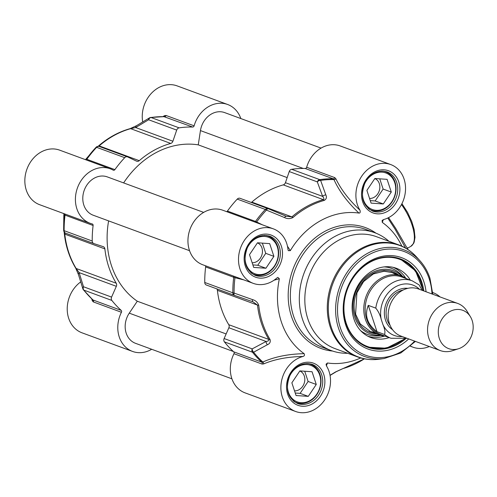 <?xml version="1.0" encoding="UTF-8"?>
<svg xmlns="http://www.w3.org/2000/svg" width="497" height="497" viewBox="0 0 497 497"><rect width="100%" height="100%" fill="white"/><g stroke="black" fill="none" stroke-linecap="round" stroke-linejoin="round"><path stroke-width="0.75" d="M80.707 281.905A29.05 24.198 110.2 0 0 67.225 309.749A29.05 24.198 110.2 0 0 82.005 332.816L132.562 351.435A29.05 24.198 -69.8 0 1 121.43 312.265A1.572 1.311 110.2 0 0 121.181 310.364A102.86 85.67 -69.8 0 1 111.862 300.43A3.144 2.615 -69.8 0 1 111.583 297.094L116.335 286.315A3.144 2.615 110.2 0 0 116.23 283.234A88.727 73.898 -69.8 0 1 104.873 248.891A3.144 2.615 110.2 0 0 103.295 246.68A3.144 2.615 110.2 0 0 103.221 246.655L93.89 243.592A3.144 2.615 -69.8 0 1 93.815 243.567A3.144 2.615 -69.8 0 1 92.218 241.02A102.86 85.67 -69.8 0 1 93.113 225.489A1.572 1.311 110.2 0 0 92.218 223.942A29.05 24.198 -69.8 0 1 90.187 223.315A29.05 24.198 -69.8 0 1 77.526 187.692A29.05 24.198 -69.8 0 1 110.272 168.794A29.05 24.198 -69.8 0 1 113.192 170.142A1.572 1.311 110.2 0 0 114.888 169.632A102.86 85.67 -69.8 0 1 124.716 157.667A3.144 2.615 -69.8 0 1 127.493 156.866A3.144 2.615 -69.8 0 1 127.673 156.94L136.557 161.158A3.144 2.615 110.2 0 0 136.737 161.233A3.144 2.615 110.2 0 0 139.266 160.668A88.727 73.898 -69.8 0 1 170.738 143.434A3.144 2.615 110.2 0 0 172.894 141.254L176.696 130.096A3.144 2.615 -69.8 0 1 179.15 127.859A102.86 85.67 -69.8 0 1 192.662 127.039A1.572 1.311 110.2 0 0 194.122 125.822A29.05 24.198 -69.8 0 1 227.663 104.5A29.05 24.198 -69.8 0 1 240.834 118.559M64.492 214.306L64.554 214.959A102.394 85.285 110.2 0 0 63.678 227.906L63.802 217.307A76.948 64.088 -69.8 0 1 63.92 213.635M110.272 168.794L59.708 150.169A29.05 24.198 110.2 0 0 26.962 169.067A29.05 24.198 110.2 0 0 39.63 204.696L90.187 223.315M227.663 104.5L177.106 85.882A29.05 24.198 110.2 0 0 151.56 93.138A29.05 24.198 110.2 0 0 142.707 121.933M194.122 125.822L166.041 115.478L164.588 115.652A1.572 1.162 -120.9 0 1 164.215 116.64M164.588 115.652L162.898 116.615M164.116 116.708L192.662 127.039M86.161 159.326L85.571 159.699A1.572 1.566 44.7 0 0 86.161 159.326L86.161 159.326A1.572 1.566 44.7 0 0 86.316 159.139L86.043 159.438M86.049 159.872A1.572 1.311 110.2 0 0 86.807 159.288L86.316 159.139A102.394 85.285 110.2 0 1 91.454 152.498A102.394 85.285 110.2 0 1 96.033 147.323A3.144 0.789 43.3 0 1 96.039 147.317A3.144 0.789 43.3 0 1 96.635 147.323A3.144 2.615 -69.8 0 1 99.412 146.522A3.144 2.615 -69.8 0 1 99.593 146.603M64.169 213.729A1.572 1.566 -10.5 0 1 64.542 214.487L64.542 214.487A1.572 1.566 -10.5 0 1 64.554 214.959L93.113 225.489M91.684 298.821L92.374 300.865A1.572 1.18 162.5 0 0 92.765 299.815M92.374 300.865L93.343 301.928A1.572 1.311 110.2 0 0 93.101 300.026L92.74 299.722M150.218 117.652A3.144 2.212 59.2 0 0 149.491 117.87A3.144 2.212 59.2 0 0 148.609 119.752A3.144 2.615 -69.8 0 1 151.069 117.516A3.144 1.584 -98.4 0 0 150.634 117.466A3.144 3.144 0 0 0 149.491 117.87L136.526 125.685A3.144 2.193 58.6 0 0 135.675 127.549L148.609 119.752L176.696 130.096M99.226 146.466A3.144 3.137 23.5 0 0 96.045 147.311M170.738 143.434L130.649 128.667A3.144 1.491 -105.5 0 0 130.139 128.636C118.733 131.848 108.209 137.607 98.568 145.907A3.144 0.963 49.1 0 0 98.536 145.938L98.568 145.907A3.144 0.963 49.1 0 1 99.176 145.901A88.727 73.898 -69.8 0 1 130.649 128.667L135.675 127.549L172.894 141.254M98.76 146.36L99.176 145.901L139.266 160.668M136.576 125.654A3.144 2.193 58.6 0 0 136.526 125.685L130.139 128.636M93.74 243.536L65.803 233.248A3.144 2.615 -69.8 0 1 65.734 233.223A3.144 2.615 -69.8 0 1 64.132 230.676A3.144 0.721 179.4 0 1 63.678 230.31L63.678 227.906A102.394 85.285 110.2 0 0 63.678 230.304A3.144 3.137 -164.3 0 0 65.66 233.199M83.235 289.447A3.144 1.547 -38.2 0 0 83.397 289.819A3.144 1.547 -38.2 0 0 83.782 290.086A3.144 2.615 -69.8 0 1 83.496 286.75L79.116 272.611L76.14 268.473A88.727 73.898 -69.8 0 1 64.778 234.124L65.132 232.925M104.873 248.891L64.778 234.124A3.144 0.895 173.7 0 1 64.318 233.727L64.113 231.875L64.318 233.727A3.144 0.895 173.7 0 1 64.318 233.702C65.759 246.45 69.555 257.924 75.712 268.144L75.712 268.144A3.144 1.448 -31.3 0 0 76.14 268.473L116.23 283.234M116.335 286.315L79.116 272.611A3.144 2.236 163.1 0 0 78.476 274.642A3.144 2.236 163.1 0 0 78.495 274.698M111.583 297.094L83.496 286.75A3.144 2.255 162.5 0 0 82.869 288.819L78.476 274.642L75.712 268.144A3.144 1.448 -31.3 0 1 75.619 267.871M151.703 349.279A29.05 24.198 -69.8 0 1 132.562 351.435M407.441 248.258L407.708 249.388M401.47 204.547A31.404 12.568 61.3 0 1 410.777 246.4L407.646 248.115L406.478 246.99L395.637 228.266L388.573 217.624M387.784 218.015L395.009 229.086L405.595 248.09M407.105 249.003L407.13 248.618M433.129 292.69L432.701 292.534A29.05 24.198 -69.8 0 1 433.129 292.69A29.05 24.198 -69.8 0 1 439.975 296.895M429.302 346.521A29.05 24.198 -69.8 0 1 413.05 347.21A29.05 24.198 -69.8 0 1 410.584 346.111M401.868 246.177A76.948 64.088 110.2 0 0 382.28 222.401L383.386 219.618M359.983 210.225C349.006 199.962 340.961 189.456 335.842 178.721A1.572 1.062 -24.5 0 1 333.972 179.591C339.097 191.028 347.422 202.192 358.946 213.076C360.145 213.151 360.493 212.2 359.983 210.225A29.05 24.198 -69.8 0 1 361.766 176.118A29.05 24.198 -69.8 0 1 390.754 164.569A29.05 24.198 -69.8 0 1 405.254 192.811A29.05 24.198 -69.8 0 1 383.448 219.599L382.1 220.519L382.28 222.401M358.946 213.076A76.948 64.088 110.2 0 0 290.316 250.662L287.452 246.17M274.015 280.215L279.357 278.767L277.848 277.388L276.984 277.904A29.05 24.198 -69.8 0 1 253.284 283.377A29.05 24.198 -69.8 0 1 240.616 247.755A29.05 24.198 -69.8 0 1 273.362 228.856A29.05 24.198 -69.8 0 1 287.999 249.649L288.303 250.656L290.316 250.662M279.357 278.767A76.948 64.088 110.2 0 0 304.133 353.665C288.223 354.019 274.456 356.803 262.838 362.027L261.801 362.151L233.714 351.814A1.572 1.311 -69.8 0 1 233.963 353.715A29.05 24.198 110.2 0 0 245.096 392.878L295.653 411.497A29.05 24.198 -69.8 0 1 281.159 383.262A29.05 24.198 -69.8 0 1 302.965 356.467C304.431 356.02 304.823 355.088 304.133 353.665M326.417 365.823L327.467 362.99L326.063 364.214L326.43 365.842A29.05 24.198 -69.8 0 1 324.647 399.955A29.05 24.198 -69.8 0 1 295.653 411.497M327.467 362.99A76.948 64.088 110.2 0 0 360.71 357.946M388.946 241.287A62.815 52.322 110.2 0 0 374.701 232.695A62.815 52.322 110.2 0 0 303.897 273.555A62.815 52.322 110.2 0 0 331.282 350.584A62.815 52.322 110.2 0 0 347.701 353.28M233.963 353.715L262.043 364.059L263.621 363.934A1.572 1.044 66.2 0 0 262.838 362.027A102.394 85.285 -69.8 0 1 253.638 352.205A3.144 2.106 -117.8 0 1 252.196 348.882A3.144 2.615 110.2 0 0 252.482 352.218A3.144 1.547 -38.2 0 0 253.638 352.205L267.454 344.694A3.144 2.094 -118.4 0 1 266.088 341.47L252.196 348.882L224.116 338.538A3.144 2.615 110.2 0 0 224.395 341.874A102.86 85.67 110.2 0 0 233.714 351.814M263.621 363.934C274.76 359.225 287.875 356.74 302.965 356.467M234.944 276.624A1.572 0.659 -73.5 0 1 234.957 277.717L243.747 279.867M233.366 276.046A1.572 1.311 -69.8 0 1 233.727 277.276L234.957 277.717A102.394 85.285 -69.8 0 0 234.075 293.062A3.144 0.721 179.4 0 1 232.832 292.808A3.144 2.615 110.2 0 0 234.429 295.355A3.144 2.615 110.2 0 0 234.472 295.367M262.298 224.781L255.508 221.42L227.421 211.076A1.572 1.311 -69.8 0 1 226.669 211.66M256.197 222.532A1.572 0.659 115.4 0 0 256.719 221.898A102.394 85.285 -69.8 0 1 266.429 210.082A3.144 1.224 -67.2 0 1 268.243 208.703A3.144 1.224 -67.2 0 1 268.293 208.728L286.309 216.307A3.144 1.193 -67.2 0 0 286.266 216.288L268.243 208.709A3.144 3.144 0 0 0 268.107 208.653A3.144 2.615 110.2 0 0 265.33 209.454A3.144 0.789 43.3 0 1 266.429 210.082L284.545 217.568A3.144 1.193 -67.2 0 1 286.266 216.288L291.894 216.878A3.144 0.963 49.1 0 1 292.957 217.543A88.261 73.519 -69.8 0 1 324.268 200.397C326.423 199.08 326.951 197.266 325.839 194.948L320.621 180.405A3.144 1.584 -98.4 0 0 319.77 179.647A3.144 2.615 110.2 0 0 317.31 181.883A3.144 2.15 -20.5 0 1 320.621 180.405A102.394 85.285 -69.8 0 1 333.972 179.591L333.282 178.827A102.86 85.67 110.2 0 0 319.77 179.647L291.683 169.303A3.144 2.615 110.2 0 0 289.229 171.546L285.427 182.703A3.144 2.615 -69.8 0 1 283.278 184.878A88.727 73.898 110.2 0 0 251.805 202.111A3.144 2.615 -69.8 0 1 251.302 202.465M335.842 178.721L334.742 177.609A1.572 1.311 -69.8 0 1 333.282 178.827L305.195 168.483A102.86 85.67 110.2 0 0 291.683 169.303M390.754 164.569L340.197 145.95A29.05 24.198 110.2 0 0 306.661 167.265A1.572 1.311 -69.8 0 1 305.195 168.483M336.283 371.669A3.144 2.193 -121.4 0 1 336.233 371.7A3.144 2.193 -121.4 0 1 335.593 371.918L330.02 375.278M364.394 358.828A88.261 73.519 -69.8 0 1 342.911 368.588L335.593 371.918M205.286 265.702A1.572 1.311 -69.8 0 1 205.646 266.932A102.86 85.67 110.2 0 0 204.752 282.464A3.144 2.615 110.2 0 0 206.348 285.011L234.429 295.355A3.144 3.144 0 0 0 234.485 295.373A3.144 1.218 -70.8 0 1 234.485 295.373L252.973 301.809L257.496 305.102A88.727 73.898 110.2 0 0 268.858 339.445C268.958 340.569 268.032 341.246 266.088 341.47L228.868 327.759L224.116 338.538M267.454 344.694C269.846 343.688 270.71 341.948 270.039 339.476A88.261 73.519 -69.8 0 1 258.738 305.307C257.601 302.306 255.539 300.412 252.551 299.623L234.075 293.062A3.144 1.218 -70.8 0 0 234.485 295.373L252.954 301.803A3.144 1.187 -70.8 0 1 252.551 299.623M284.545 217.568C287.285 218.972 290.093 218.966 292.957 217.543M289.229 171.546L317.31 181.883L322.646 196.408A3.144 2.137 -19.8 0 1 325.839 194.948M285.427 182.703L322.646 196.408C323.957 197.843 324.199 198.918 323.367 199.645A88.727 73.898 110.2 0 0 291.894 216.878L251.805 202.111M398.898 244.953L376.44 236.684A59.671 49.7 110.2 0 0 309.177 275.5A59.671 49.7 110.2 0 0 335.195 348.677L357.654 356.945C364.512 359.443 371.65 360.201 379.062 359.219A59.46 49.526 110.2 0 1 332.648 284.147A59.46 49.526 110.2 0 1 416.666 257.111C411.665 251.55 405.738 247.5 398.898 244.953A59.671 49.7 110.2 0 0 331.636 283.775A59.671 49.7 110.2 0 0 357.654 356.945M426.066 291.776A48.681 40.549 110.2 0 0 423.929 281.923A48.681 40.549 110.2 0 0 367.264 262.708A48.681 40.549 110.2 0 0 348.764 331.971A48.681 40.549 110.2 0 0 408.702 338.929M405.832 338.643A47.109 39.238 -69.8 0 1 367.699 347.26A47.109 39.238 -69.8 0 1 347.161 289.49A47.109 39.238 -69.8 0 1 400.259 258.844A47.109 39.238 -69.8 0 1 421.847 282.315A47.109 39.238 -69.8 0 1 423.811 290.944M421.189 282.072A47.109 39.238 110.2 0 0 399.93 258.726L415.529 270.828L423.233 290.733M410.323 280.122A36.902 30.739 110.2 0 0 395.134 267.871A36.902 30.739 110.2 0 0 354.622 292.795A36.902 30.739 110.2 0 0 369.65 337.065A36.902 30.739 110.2 0 0 389.157 337.593M401.936 276.202A33.603 27.994 110.2 0 0 355.461 292.547A33.603 27.994 110.2 0 0 380.23 335.133M368.134 208.392A20.414 17.004 110.2 0 0 371.539 210.206A20.414 17.004 110.2 0 0 395.767 192.221A20.414 17.004 110.2 0 0 385.653 171.894A20.414 17.004 110.2 0 0 381.876 171.061M395.463 192.345A19.47 16.221 -69.8 0 1 368.358 207.193A19.47 16.221 -69.8 0 1 373.433 174.149A19.47 16.221 -69.8 0 1 395.463 192.345M387.082 179.336L391.288 192.059L383.293 203.956L371.091 203.124L366.885 190.394L374.875 178.504L387.082 179.336M383.293 203.956L375.142 200.95L383.131 189.059L379.751 178.833M391.288 192.059L383.131 189.059M370.265 200.62L375.142 200.95M369.551 198.465A10.437 8.691 110.2 0 0 379.714 188.823A10.437 8.691 110.2 0 0 374.844 178.553M250.737 272.679A20.414 17.004 110.2 0 0 254.147 274.493A20.414 17.004 110.2 0 0 278.376 256.508A20.414 17.004 110.2 0 0 268.256 236.181A20.414 17.004 110.2 0 0 264.485 235.348M278.072 256.632A19.47 16.221 -69.8 0 1 250.96 271.48A19.47 16.221 -69.8 0 1 256.042 238.436A19.47 16.221 -69.8 0 1 278.072 256.632M269.685 243.623L273.897 256.353L265.901 268.243L253.7 267.411L249.488 254.681L257.483 242.791L269.685 243.623M265.901 268.243L257.744 265.243L265.74 253.346L262.36 243.126M273.897 256.353L265.74 253.346M252.867 264.907L257.744 265.243M252.159 262.751A10.437 8.691 110.2 0 0 262.317 253.116A10.437 8.691 110.2 0 0 257.452 242.84M293.112 400.799A20.414 17.004 110.2 0 0 296.516 402.613A20.414 17.004 110.2 0 0 318.372 391.99A20.414 17.004 110.2 0 0 314.825 366.724A20.414 17.004 110.2 0 0 310.631 364.301A20.414 17.004 110.2 0 0 306.86 363.469M314.794 367.674A19.47 16.221 -69.8 0 1 309.712 400.719A19.47 16.221 -69.8 0 1 287.682 382.522A19.47 16.221 -69.8 0 1 314.794 367.674M299.853 370.911L312.06 371.744L316.266 384.473L308.27 396.364L296.069 395.531L291.863 382.808L299.853 370.911M316.266 384.473L308.109 381.466L304.729 371.247M295.243 393.028L300.12 393.363L308.109 381.466M294.528 390.872A10.437 8.691 110.2 0 0 304.027 383.752A10.437 8.691 110.2 0 0 301.66 372.079A10.437 8.691 110.2 0 0 299.821 370.961M308.27 396.364L300.12 393.363M216.835 288.875A3.144 2.615 -69.8 0 1 217.406 290.335A88.727 73.898 110.2 0 0 228.763 324.684A3.144 2.615 -69.8 0 1 228.868 327.759M206.348 285.011A3.144 2.615 110.2 0 0 206.423 285.036L234.36 295.33M273.362 228.856L222.805 210.237A29.05 24.198 110.2 0 0 190.059 229.136A29.05 24.198 110.2 0 0 202.726 264.758L253.284 283.377M240.206 198.39A3.144 2.615 110.2 0 0 240.026 198.309A3.144 2.615 110.2 0 0 237.249 199.111A102.86 85.67 110.2 0 0 227.421 211.076M321.056 148.106L224.681 112.608A20.414 17.004 110.2 0 0 200.453 130.593L198.26 144.857A85.428 71.152 110.2 0 0 123.623 182.915M108.607 220.892A85.428 71.152 110.2 0 0 137.29 301.225L129.27 313.153A20.414 17.004 110.2 0 0 135.544 343.328L231.925 378.826M203.664 212.393L107.284 176.895A20.414 17.004 110.2 0 0 84.273 190.177A20.414 17.004 110.2 0 0 93.175 215.207L189.556 250.705M226.141 333.947L137.29 301.225M287.167 177.597L198.26 144.857M470.386 316.67L467.043 311.24A25.123 20.93 110.2 0 0 457.7 303.425L418.306 288.919A25.123 20.93 110.2 0 0 389.983 305.264A25.123 20.93 110.2 0 0 400.936 336.071L440.336 350.584A25.123 20.93 110.2 0 0 452.512 350.689L458.576 348.726A20.414 17.004 110.2 0 0 472.15 320.49A20.414 17.004 110.2 0 0 470.386 316.67A20.414 17.004 110.2 0 0 448.344 312.464A20.414 17.004 110.2 0 0 439.075 337.637A20.414 17.004 110.2 0 0 458.576 348.726M381.249 319.465L382.932 324.553C384.889 329.262 385.405 332.561 384.485 334.45L376.987 331.685C367.208 324.206 364.307 315.433 368.277 305.369L375.782 308.128C378.379 311.308 380.199 315.092 381.249 319.465A26.85 22.365 -69.8 0 1 392.226 289.037A26.85 22.365 -69.8 0 1 419.642 289.409M376.987 331.685L368.277 305.369M422.189 290.347L419.12 284.899L412.175 280.805A30.621 25.509 110.2 0 0 375.782 308.128M412.175 280.805L401.899 277.022A30.621 25.509 110.2 0 0 367.382 296.939A30.621 25.509 110.2 0 0 380.733 334.487L391.009 338.271L406.95 338.283M406.652 278.767A31.404 26.161 110.2 0 0 401.464 276.021A31.404 26.161 110.2 0 0 366.065 296.454A31.404 26.161 110.2 0 0 379.758 334.966A31.404 26.161 110.2 0 0 385.486 336.239M457.7 303.425A25.123 20.93 110.2 0 0 429.383 319.77A25.123 20.93 110.2 0 0 440.336 350.584M166.041 115.478A1.572 1.311 -69.8 0 1 164.582 116.696A102.86 85.67 -69.8 0 0 151.069 117.516L179.15 127.859M64.666 213.915A1.572 1.311 -69.8 0 1 65.026 215.145A102.86 85.67 -69.8 0 0 64.132 230.676L92.218 241.02M114.888 169.632L86.807 159.288A102.86 85.67 -69.8 0 1 96.635 147.323L124.716 157.667M63.678 230.31A3.144 0.721 179.4 0 1 63.678 230.304A3.144 3.144 0 0 0 65.734 233.223L93.815 243.567M121.181 310.364L93.101 300.026A102.86 85.67 -69.8 0 1 83.782 290.086L111.862 300.43M93.343 301.928L121.43 312.265M407.267 248.425A101.941 84.906 -69.8 0 1 407.41 249.196M398.768 181.945A22.458 18.706 110.2 0 0 366.047 179.709A22.458 18.706 110.2 0 0 377.335 213.834A22.458 18.706 110.2 0 0 398.768 181.945M323.746 374.353A22.458 18.706 110.2 0 0 291.025 372.123A22.458 18.706 110.2 0 0 302.313 406.242A22.458 18.706 110.2 0 0 323.746 374.353M376.036 233.211A64.386 53.626 110.2 0 0 292.882 269.498A64.386 53.626 110.2 0 0 332.636 351.056M281.377 246.232A22.458 18.706 110.2 0 0 248.655 244.002A22.458 18.706 110.2 0 0 259.937 278.121A22.458 18.706 110.2 0 0 281.377 246.232M279.295 246.624A20.886 17.395 -69.8 0 1 274.679 269.051A20.886 17.395 -69.8 0 1 255.29 275.419C245.189 270.051 242.586 260.726 247.475 247.45C250.96 240.25 258.763 233.205 269.728 236.218A20.886 17.395 -69.8 0 1 279.295 246.624M396.687 182.337A20.886 17.395 -69.8 0 1 392.071 204.764A20.886 17.395 -69.8 0 1 372.682 211.126C362.58 205.764 359.977 196.439 364.873 183.163C368.352 175.957 376.154 168.918 387.12 171.931A20.886 17.395 -69.8 0 1 396.687 182.337M321.671 374.744A20.886 17.395 -69.8 0 1 317.049 397.171A20.886 17.395 -69.8 0 1 297.66 403.539C287.558 398.172 284.955 388.853 289.85 375.577C293.329 368.37 301.132 361.325 312.097 364.338A20.886 17.395 -69.8 0 1 321.671 374.744M331.282 350.584L322.311 347.279A62.815 52.322 -69.8 0 1 294.926 270.256A62.815 52.322 -69.8 0 1 365.73 229.39L374.701 232.695M262.043 364.059A1.572 1.311 110.2 0 0 261.801 362.151A102.86 85.67 110.2 0 1 252.482 352.218L224.395 341.874M254.75 222.004A1.572 1.311 110.2 0 0 255.508 221.42A102.86 85.67 110.2 0 1 265.33 209.454L237.249 199.111M334.742 177.609L306.661 167.265M342.911 368.588A3.144 1.491 74.5 0 1 342.619 368.749L336.233 371.7L330.051 375.446M228.763 324.684L268.858 339.445A3.144 1.448 -31.3 0 0 270.039 339.476M258.738 305.307A3.144 0.895 173.7 0 1 257.496 305.102L217.406 290.335M205.646 266.932L233.727 277.276A102.86 85.67 110.2 0 0 232.832 292.808L204.752 282.464M268.212 208.697A3.144 2.615 110.2 0 0 268.107 208.653L240.026 198.309M324.268 200.397A3.144 1.491 -105.5 0 0 323.367 199.645L283.278 184.878M429.886 278.103A56.844 47.345 110.2 0 0 420.083 260.919A56.844 47.345 110.2 0 0 339.762 286.763A56.844 47.345 110.2 0 0 384.131 358.542L379.062 359.219M432.005 293.963A55.329 46.084 110.2 0 0 429.271 278.997A55.329 46.084 110.2 0 0 363.86 257.844A55.329 46.084 110.2 0 0 345.011 337.898A55.329 46.084 110.2 0 0 414.641 341.116M422.891 290.608A46.482 38.716 110.2 0 0 388.548 257.303A46.482 38.716 110.2 0 0 347.092 290.167A46.482 38.716 110.2 0 0 357.492 340.582A46.482 38.716 110.2 0 0 403.924 339.128M367.687 336.121A36.679 30.547 110.2 0 0 384.336 336.109M405.689 278.121A36.679 30.547 110.2 0 0 393.028 267.311M360.629 330.642A35.15 29.28 110.2 0 0 381.006 335.382M402.682 276.512A35.15 29.28 110.2 0 0 384.1 266.901M398.637 274.984A32.348 26.944 110.2 0 0 356.442 292.907A32.348 26.944 110.2 0 0 376.931 333.922M233.366 351.497L129.27 313.153M200.453 130.593L303.257 168.458M390.133 325.429A21.197 17.656 -69.8 0 1 387.635 304.394A21.197 17.656 -69.8 0 1 403.179 290.012M407.813 288.341A22.458 18.706 110.2 0 0 386.001 303.797A22.458 18.706 110.2 0 0 392.574 329.704M402.272 336.562A26.85 22.365 -69.8 0 1 382.932 324.553M384.485 334.45A30.621 25.509 110.2 0 0 391.009 338.271M64.535 214.487L63.833 213.468M164.252 116.64L150.634 117.466M127.493 156.866L99.412 146.522A3.144 3.144 0 0 0 96.039 147.317L85.484 159.661M82.869 288.819A3.144 3.144 0 0 0 83.397 289.819L92.777 299.821M407.9 249.519L407.546 248.177M401.936 203.64L407.54 212.368L411.721 221.382L414.175 229.515L415.001 237.311L414.2 242.07L413.585 243.468L410.777 246.4M407.652 248.109L407.062 248.786M410.429 346.247L413.05 347.21M364.413 358.834L342.619 368.749M432.788 294.249L429.942 278.202C427.737 271.567 424.45 265.808 420.083 260.919L416.666 257.111M384.131 358.542L400.799 352.957L415.417 341.408M367.37 347.136L386.355 348.211L404.633 338.966M396.563 274.835L392.083 272.567L384.057 271.238L373.353 273.94L363.599 281.575L356.927 292.82L355.597 314.185L360.282 323.945L370.364 331.505L375.254 332.686M369.457 209.436L371.539 210.206M383.566 171.123L385.653 171.894M252.06 273.723L254.147 274.493M266.175 235.41L268.256 236.181M294.435 401.849L296.516 402.613M308.544 363.531L310.631 364.301M369.464 331.176L379.758 334.966M391.176 272.232L401.464 276.021"/></g></svg>
